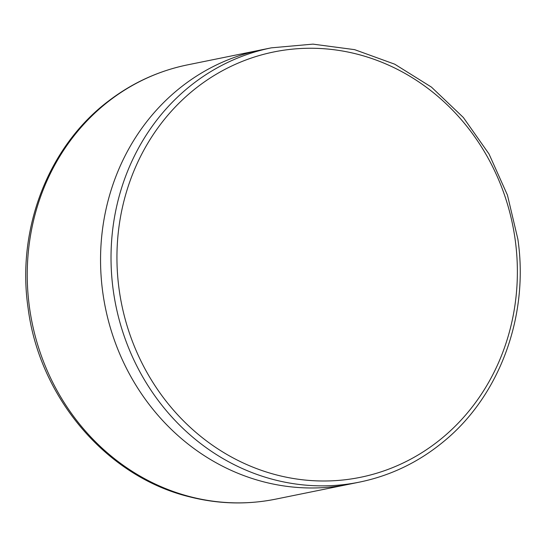 <?xml version="1.0" encoding="UTF-8"?>
<svg xmlns="http://www.w3.org/2000/svg" width="547" height="547" viewBox="0 0 547 547"><rect width="100%" height="100%" fill="white"/><g stroke="black" fill="none" stroke-linecap="round" stroke-linejoin="round"><path stroke-width="0.82" d="M102.829 292.795A221.562 203.648 -101.5 0 1 260.823 49.975A221.562 203.648 78.5 0 0 105.366 307.653A221.562 203.648 78.5 0 0 349.054 484.232A221.562 203.648 -101.5 0 1 102.829 292.795M29.517 307.694A221.562 203.648 -101.5 0 1 187.505 64.874C158.869 70.775 132.764 82.665 109.181 100.539C48.574 145.755 16.369 228.851 28.095 308.077C39.405 397.724 106.768 476.875 189.713 496.861C218.397 504.115 247.073 504.874 275.743 499.131A221.562 203.648 -101.5 0 1 29.517 307.694M271.291 47.849A221.562 203.648 78.5 0 0 115.841 305.527A221.562 203.648 78.5 0 0 359.529 482.105C390.749 475.651 418.845 462.085 443.815 441.408C499.896 395.549 529.12 315.605 517.872 239.189L507.459 195.135L489.025 153.987L463.336 117.475L431.46 87.117L394.722 64.19L354.647 49.654L312.925 44.129L271.291 47.849L187.505 64.874M515.144 239.456A217.043 199.491 78.5 0 0 192.339 91.089A217.043 199.491 78.5 0 0 243.989 463.316A217.043 199.491 78.5 0 0 515.144 239.456M275.743 499.131L359.529 482.105"/></g></svg>
